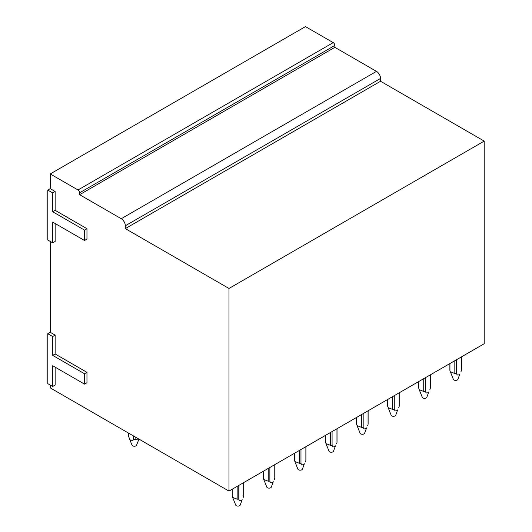 <?xml version="1.0" encoding="UTF-8"?>
<svg xmlns="http://www.w3.org/2000/svg" width="532" height="532" viewBox="0 0 532 532"><rect width="100%" height="100%" fill="white"/><g stroke="black" fill="none" stroke-linecap="round" stroke-linejoin="round"><path stroke-width="0.8" d="M84.522 384.124L86.969 382.708L86.969 372.34L55.135 353.966L55.135 335.113L50.241 332.287L47.787 333.704L47.787 383.652L52.688 386.478L52.688 365.743L84.522 384.124L84.522 373.757L52.688 355.376L52.688 336.53L47.787 333.704M52.688 386.478L55.135 385.068L55.135 367.16M50.241 385.068L50.241 387.894L228.986 491.089L228.986 288.464L125.326 228.614L125.326 225.787L380.553 78.437A5.772 3.332 60 0 0 376.47 71.368L334.847 47.335L334.847 45.446A2.308 1.33 60 0 0 333.212 42.62L305.461 26.6L50.241 173.951L50.241 188.654L47.787 190.07L47.787 240.018L52.688 242.845L52.688 222.11L84.522 240.491L84.522 230.123L52.688 211.743L52.688 192.897L47.787 190.07M376.47 71.368L121.249 218.719A5.772 3.332 60 0 1 125.326 225.787M121.249 218.719L79.62 194.685L79.62 192.803L334.847 45.446M333.212 42.62L77.991 189.977A2.308 1.33 60 0 1 79.62 192.803M77.991 189.977L50.241 173.951M84.522 240.491L86.969 239.074L86.969 228.707L55.135 210.333L55.135 191.48L50.241 188.654M55.135 223.526L55.135 241.435L52.688 242.845M50.241 241.435L50.241 332.287M228.986 491.089L484.213 343.738L484.213 141.106L380.553 81.263L380.553 78.437M334.847 47.335L79.62 194.685M380.553 81.263L125.326 228.614M484.213 141.106L228.986 288.464M55.135 335.113L52.688 336.53M55.135 353.966L52.688 355.376M86.969 372.34L84.522 373.757M55.135 191.48L52.688 192.897M55.135 210.333L52.688 211.743M86.969 228.707L84.522 230.123M232.251 495.398L232.664 497.433L237.146 499.182L237.146 486.381M232.251 496.343L232.251 489.207M238.782 485.437L238.782 499.182L237.146 499.182M243.676 482.61L243.676 495.398M232.664 497.433L235.716 505.061A2.308 1.33 180 0 0 237.651 506.078A2.308 1.33 180 0 0 239.992 505.4A2.308 1.33 180 0 0 240.211 505.061L242.186 499.674C240.577 501.217 239.447 501.051 238.782 499.182M243.264 497.433L243.676 496.343M263.347 477.443L263.759 479.478L268.248 481.227L268.248 468.426M263.347 478.394L263.347 471.252M269.877 467.482L269.877 481.227L268.248 481.227M274.771 464.655L274.771 477.443M263.759 479.478L266.811 487.106A2.308 1.33 180 0 0 268.746 488.13A2.308 1.33 180 0 0 271.087 487.445A2.308 1.33 180 0 0 271.313 487.106L273.282 481.726C271.672 483.262 270.542 483.096 269.877 481.227M274.359 479.478L274.771 478.394M294.442 459.488L294.854 461.523L299.343 463.272L299.343 450.471M294.442 460.439L294.442 453.297M300.972 449.527L300.972 463.272L299.343 463.272M305.873 446.7L305.873 459.488M294.854 461.523L297.907 469.151A2.308 1.33 180 0 0 299.842 470.175A2.308 1.33 180 0 0 302.183 469.49A2.308 1.33 180 0 0 302.409 469.151L304.377 463.771C302.775 465.307 301.637 465.141 300.972 463.272M305.461 461.523L305.873 460.439M325.544 441.54L325.956 443.568L330.438 445.324L330.438 432.516M325.544 442.484L325.544 435.349M332.074 431.578L332.074 445.324L330.438 445.324M336.969 428.752L336.969 441.54M325.956 443.568L329.009 451.203A2.308 1.33 180 0 0 330.944 452.22A2.308 1.33 180 0 0 333.278 451.542A2.308 1.33 180 0 0 333.504 451.203L335.473 445.816C333.87 447.352 332.733 447.193 332.074 445.324M336.557 443.568L336.969 442.484M356.639 423.585L357.052 425.613L361.534 427.369L361.534 414.568M356.639 424.529L356.639 417.394M363.17 413.623L363.17 427.369L361.534 427.369M368.064 410.797L368.064 423.585M357.052 425.613L360.104 433.248A2.308 1.33 180 0 0 362.039 434.265A2.308 1.33 180 0 0 364.38 433.587A2.308 1.33 180 0 0 364.6 433.248L366.575 427.861C364.965 429.397 363.835 429.238 363.17 427.369M367.652 425.613L368.064 424.529M387.735 405.63L388.147 407.665L392.636 409.414L392.636 396.613M387.735 406.574L387.735 399.439M394.265 395.668L394.265 409.414L392.636 409.414M399.16 392.842L399.16 405.63M388.147 407.665L391.2 415.293A2.308 1.33 180 0 0 393.135 416.31A2.308 1.33 180 0 0 395.476 415.632A2.308 1.33 180 0 0 395.702 415.293L397.67 409.906C396.061 411.449 394.93 411.283 394.265 409.414M398.747 407.665L399.16 406.574M423.731 378.658L423.731 391.459L419.243 389.71L418.83 388.619L418.83 381.484M425.361 377.713L425.361 391.459L423.731 391.459M418.83 387.675L418.83 388.619M430.262 374.887L430.262 387.675M419.243 389.71L422.295 397.338A2.308 1.33 180 0 0 424.23 398.362A2.308 1.33 180 0 0 426.571 397.677A2.308 1.33 180 0 0 426.797 397.338L428.765 391.958C427.163 393.494 426.026 393.328 425.361 391.459M429.849 389.71L430.262 388.619M454.827 360.703L454.827 373.504L450.345 371.755L449.932 370.671L449.932 363.529M456.463 359.758L456.463 373.504L454.827 373.504M449.932 369.72L449.932 370.671M461.357 356.932L461.357 369.72M450.345 371.755L453.397 379.382A2.308 1.33 180 0 0 455.332 380.407A2.308 1.33 180 0 0 457.666 379.722A2.308 1.33 180 0 0 457.892 379.382L459.861 374.003C458.258 375.539 457.121 375.373 456.463 373.504M460.945 371.755L461.357 370.671M128.591 433.134L128.591 436.499L130.081 439.811C131.703 441.347 132.84 441.181 133.485 439.319A5.772 3.332 0 0 0 135.128 439.319L138.932 439.099M133.492 435.961L133.492 439.326M135.121 436.898L135.121 439.326M128.997 437.563L132.056 445.211A2.308 1.33 0 0 0 132.282 445.55A2.308 1.33 0 0 0 134.623 446.228A2.308 1.33 0 0 0 136.558 445.211L138.985 439.133M128.538 433.095L128.538 436.027A5.772 3.332 0 0 0 128.591 436.499M232.191 489.241L232.191 495.871M243.736 482.577L243.736 495.871M263.287 471.286L263.287 477.916M274.831 464.622L274.831 477.916M294.389 453.331L294.389 459.967M305.927 446.667L305.927 459.967M325.484 435.382L325.484 442.012M337.029 428.712L337.029 442.012M356.58 417.427L356.58 424.057M368.124 410.764L368.124 424.057M387.675 399.472L387.675 406.102M399.219 392.809L399.219 406.102M418.777 381.517L418.777 388.147M430.315 374.854L430.315 388.147M449.873 363.562L449.873 370.199M461.417 356.899L461.417 370.199"/></g></svg>

